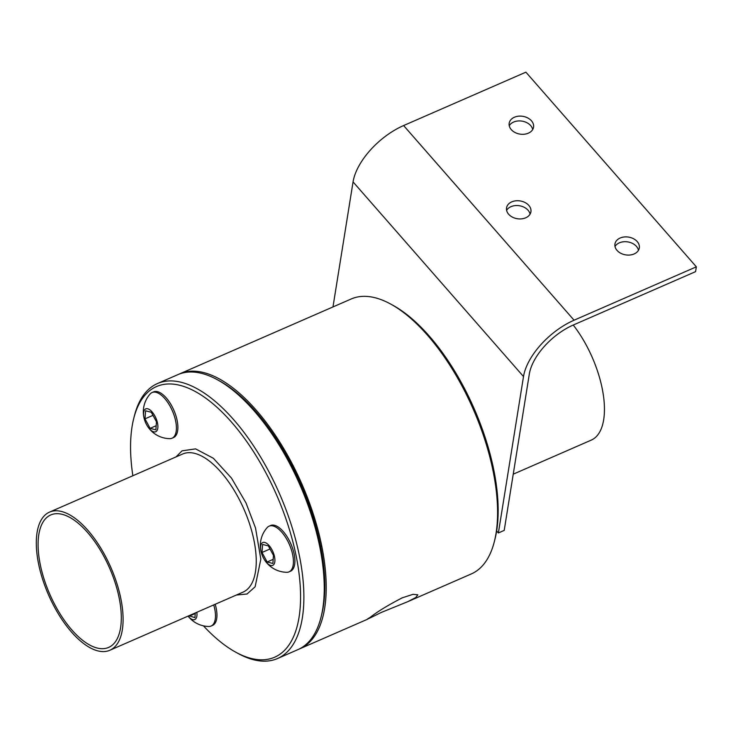 <?xml version="1.0" encoding="UTF-8"?>
<svg xmlns="http://www.w3.org/2000/svg" width="733" height="733" viewBox="0 0 733 733"><rect width="100%" height="100%" fill="white"/><g stroke="black" fill="none" stroke-linecap="round" stroke-linejoin="round"><path stroke-width="1.1" d="M513.237 474.178L591.21 440.139A75.371 34.039 -113.6 0 0 603.47 420.916A75.371 34.039 -113.6 0 0 589.442 351.336A75.371 34.039 -113.6 0 0 573.243 325.04M402.28 597.816L413.027 594.326L417.847 594.802L415.785 597.523L407.695 601.701L381.187 612.486C368.278 618.918 364.539 620.594 369.982 617.516C377.358 611.688 388.124 605.119 402.28 597.816M298.872 649.191A150.027 67.766 -113.6 0 0 299.843 648.778A150.027 67.766 -113.6 0 0 305.148 645.81A150.027 67.766 -113.6 0 0 299.192 478.063A150.027 67.766 -113.6 0 0 179.814 373.793L351.199 298.982A150.027 67.766 66.4 0 1 390.9 304.177A150.027 67.766 66.4 0 1 494.418 541.32A150.027 67.766 66.4 0 1 476.542 570.998A150.027 67.766 66.4 0 1 471.237 573.966L407.695 601.701M179.814 373.793A150.027 67.766 -113.6 0 0 178.843 374.233M390.9 304.177L393.163 305.423A147.654 66.694 66.4 0 1 495.041 538.819L494.418 541.32M299.843 648.778L367.462 619.266L369.982 617.516M132.856 475.744A147.654 66.694 66.4 0 1 133.681 418.69A147.654 66.694 66.4 0 1 212.909 403.746A147.654 66.694 66.4 0 1 295.866 554.606A147.654 66.694 66.4 0 1 235.559 652.086A147.654 66.694 66.4 0 1 203.426 625.845M133.681 418.69L134.304 416.179A150.027 67.766 66.4 0 1 157.485 383.533A150.027 67.766 66.4 0 1 299.101 554.285A150.027 67.766 66.4 0 1 277.523 658.527A150.027 67.766 66.4 0 1 237.822 653.332L235.559 652.086M65.466 512.788A75.371 34.039 -113.6 0 0 49.542 512.11A75.371 34.039 -113.6 0 0 42.734 579.611A75.371 34.039 -113.6 0 0 93.925 649.585A75.371 34.039 -113.6 0 0 109.849 650.263A75.371 34.039 -113.6 0 0 116.657 582.762A75.371 34.039 -113.6 0 0 65.466 512.788M157.485 383.533L177.872 374.636A150.027 67.766 66.4 0 1 217.573 379.841A150.027 67.766 66.4 0 1 319.478 545.389A150.027 67.766 66.4 0 1 321.091 616.984A150.027 67.766 66.4 0 1 297.91 649.63L277.523 658.527M321.091 616.984L321.714 614.474A147.654 66.694 -113.6 0 0 320.129 544.014A147.654 66.694 -113.6 0 0 219.836 381.087L217.573 379.841M119.003 597.203A72.283 32.646 -113.6 0 0 52.904 514.2A72.283 32.646 -113.6 0 0 40.388 565.17A72.283 32.646 -113.6 0 0 110.601 646.378A72.283 32.646 -113.6 0 0 119.003 597.203M509.252 125.728A12.342 9.007 -170.9 0 1 519.285 120.918A12.342 9.007 -170.9 0 1 530.692 125.618A12.342 9.007 -170.9 0 1 532.717 129.503M511.277 129.622A12.342 9.007 -170.9 0 1 509.178 123.254A12.342 9.007 -170.9 0 1 518.405 116.199A12.342 9.007 -170.9 0 1 531.462 120.808A12.342 9.007 -170.9 0 1 533.56 127.166A12.342 9.007 -170.9 0 1 524.333 134.221A12.342 9.007 -170.9 0 1 511.277 129.622M615.005 246.508A12.342 9.007 -170.9 0 1 625.038 241.688A12.342 9.007 -170.9 0 1 636.446 246.389A12.342 9.007 -170.9 0 1 638.47 250.274M617.03 250.393A12.342 9.007 -170.9 0 1 614.941 244.034A12.342 9.007 -170.9 0 1 624.159 236.979A12.342 9.007 -170.9 0 1 637.224 241.588A12.342 9.007 -170.9 0 1 639.313 247.946A12.342 9.007 -170.9 0 1 630.096 255.002A12.342 9.007 -170.9 0 1 617.03 250.393M506.613 210.353A12.342 9.007 -170.9 0 1 516.646 205.533A12.342 9.007 -170.9 0 1 528.053 210.234A12.342 9.007 -170.9 0 1 530.087 214.118M508.647 214.238A12.342 9.007 -170.9 0 1 506.549 207.879A12.342 9.007 -170.9 0 1 515.766 200.824A12.342 9.007 -170.9 0 1 528.832 205.423A12.342 9.007 -170.9 0 1 530.921 211.791A12.342 9.007 -170.9 0 1 521.704 218.846A12.342 9.007 -170.9 0 1 508.647 214.238M696.35 266.83L574.067 320.211L403.617 125.554L525.9 72.173L696.35 266.83L695.58 271.641L573.298 325.012A47.48 24.372 -41.2 0 0 529.327 374.013L504.203 530.408L498.385 532.955L496.635 530.958M574.067 320.211A54.599 28.028 -41.2 0 0 523.509 376.551L498.385 532.955M332.974 306.935L353.059 181.903A54.599 28.028 138.8 0 1 403.617 125.554M196.82 612.293A12.461 5.626 -113.6 0 1 195.647 618.954A12.461 5.626 -113.6 0 1 188.079 616.114A26.809 26.809 0 0 0 208.832 626.477A24.922 11.261 -113.6 0 0 211.104 626.037A24.922 11.261 -113.6 0 0 212.827 624.818A24.922 11.261 -113.6 0 0 213.724 604.917M195.29 612.962L194.941 617.653L188.958 615.729M211.104 626.037L212.579 625.386A24.922 11.261 -113.6 0 0 215.2 604.276M195.244 613.539L189.206 616.178M147.067 425.516A12.461 5.626 -113.6 0 0 156.569 431.132A12.461 5.626 -113.6 0 0 154.883 416.005A12.461 5.626 -113.6 0 0 144.877 409.5A12.461 5.626 -113.6 0 0 144.428 419.459A12.461 5.626 -113.6 0 0 147.067 425.516A26.809 26.809 0 0 0 169.763 438.655A24.922 11.261 -113.6 0 0 172.035 438.215L173.51 437.564A24.922 11.261 -113.6 0 0 171.852 406.109A24.922 11.261 -113.6 0 0 153.564 391.88L152.088 392.522A24.922 11.261 -113.6 0 0 150.366 393.74A24.922 11.261 -113.6 0 0 150.219 393.896A24.922 11.261 -113.6 0 0 149.963 394.198M172.035 438.215A24.922 11.261 -113.6 0 0 173.758 436.996A24.922 11.261 -113.6 0 0 170.377 406.751A24.922 11.261 -113.6 0 0 152.088 392.522M151.319 412.276L156.468 421.796L155.872 429.831L150.128 428.356L144.987 418.845L145.583 410.801L151.319 412.276M156.175 425.717L150.128 428.356M152.986 415.354L144.987 418.845M264.091 559.151A12.461 5.626 -113.6 0 0 273.592 564.767A12.461 5.626 -113.6 0 0 271.897 549.649A12.461 5.626 -113.6 0 0 261.892 543.144A12.461 5.626 -113.6 0 0 261.452 553.103A12.461 5.626 -113.6 0 0 264.091 559.151A26.809 26.809 0 0 0 286.777 572.29A24.922 11.261 -113.6 0 0 289.049 571.85L290.525 571.209A24.922 11.261 -113.6 0 0 288.866 539.745A24.922 11.261 -113.6 0 0 270.587 525.515L269.112 526.166A24.922 11.261 -113.6 0 0 267.38 527.375A24.922 11.261 -113.6 0 0 267.243 527.531A24.922 11.261 -113.6 0 0 266.977 527.842M289.049 571.85A24.922 11.261 -113.6 0 0 290.772 570.631A24.922 11.261 -113.6 0 0 287.391 540.386A24.922 11.261 -113.6 0 0 269.112 526.166M268.342 545.911L273.482 555.431L272.887 563.466L267.151 561.991L262.002 552.48L262.597 544.436L268.342 545.911M273.189 559.352L267.151 561.991M270.001 548.99L262.002 552.48M109.849 650.263L242.999 592.136A75.371 34.039 -113.6 0 0 242 504.936A75.371 34.039 -113.6 0 0 198.625 454.671A75.371 34.039 -113.6 0 0 182.7 453.993L49.542 512.11M236.347 595.04L247.039 594.005L255.13 586.785L260.829 559.206L255.505 527.925L246.004 502.948L231.509 478.136L213.358 458.272L195.574 448.871L182.013 450.85L176.048 456.888M523.509 376.551L353.059 181.903M150.219 393.896A26.809 26.809 0 0 0 144.428 419.459M314.53 517.993L313.513 518.433M267.243 527.531A26.809 26.809 0 0 0 261.452 553.103M321.705 545.938L320.614 546.415"/></g></svg>
